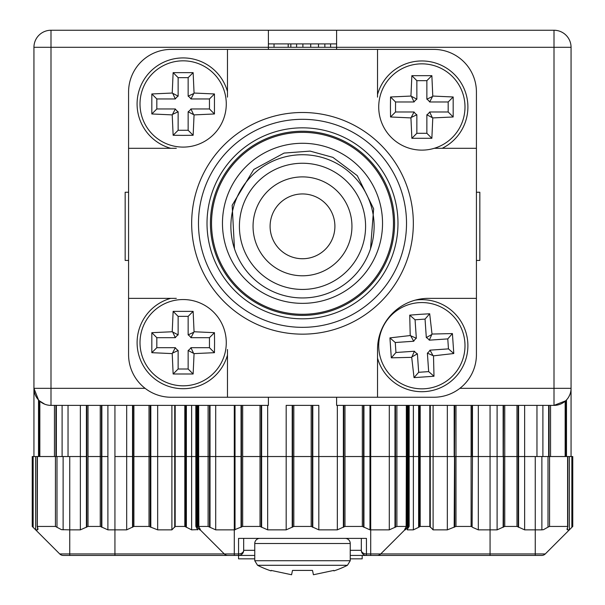 <?xml version="1.0" encoding="UTF-8"?>
<svg xmlns="http://www.w3.org/2000/svg" width="605" height="605" viewBox="0 0 605 605"><rect width="100%" height="100%" fill="white"/><g stroke="black" fill="none" stroke-linecap="round" stroke-linejoin="round"><path stroke-width="0.91" d="M302.5 112.492A110.836 110.836 0 0 0 191.664 223.321A110.836 110.836 0 0 0 302.5 334.157A110.836 110.836 0 0 0 413.336 223.321A110.836 110.836 0 0 0 302.5 112.492M433.793 397.251A42.63 42.63 0 0 0 476.422 354.621L476.422 92.028A42.63 42.63 0 0 0 433.793 49.398L171.207 49.398A42.63 42.63 0 0 0 128.578 92.028L128.578 354.621A42.63 42.63 0 0 0 171.207 397.251L433.793 397.251M377.528 97.14L377.528 49.398M227.472 49.398L227.472 97.14M176.32 148.301L128.578 148.301M128.578 298.348L176.32 298.348M227.472 349.501L227.472 397.251M377.528 397.251L377.528 349.501A51.153 51.153 0 0 1 428.68 298.348L476.422 298.348M476.422 148.301L434.269 148.301M137.101 342.68A46.041 46.041 0 0 0 227.472 355.097A46.041 46.041 0 0 1 137.101 342.68A46.041 46.041 0 0 1 170.723 298.348A46.041 46.041 0 0 0 137.101 342.68M214.563 342.68L214.457 352.685L194.061 353.607L193.139 373.996L173.136 373.996L172.221 353.607L151.825 352.685L151.825 332.682L172.221 331.759L173.136 311.371L193.139 311.371L194.061 331.759L214.457 332.682L214.563 342.68M151.825 332.682L156.824 337.681L156.824 347.686L151.825 352.685M156.824 347.686L175.344 347.686L172.221 353.607M172.849 352.972L178.135 350.484L178.135 369.005L173.136 373.996M178.135 369.005L188.147 369.005L193.139 373.996M188.147 369.005L188.147 350.484L194.061 353.607M193.434 352.972L190.938 347.686L209.459 347.686L214.457 352.685M214.457 332.682L209.459 337.681L190.938 337.681L194.061 331.759M193.434 332.395L188.147 334.883L188.147 316.362L193.139 311.371M188.147 316.362L178.135 316.362L173.136 311.371M178.135 316.362L178.135 334.883L172.221 331.759M172.849 332.395L175.344 337.681L156.824 337.681M175.344 347.686A9.264 9.264 0 0 0 178.135 350.484M188.147 350.484A9.264 9.264 0 0 0 190.938 347.686M209.459 347.686L209.459 337.681M190.938 337.681A9.264 9.264 0 0 0 188.147 334.883M178.135 334.883A9.264 9.264 0 0 0 175.344 337.681M183.141 57.921A46.041 46.041 0 0 0 170.723 148.301A46.041 46.041 0 0 1 183.141 57.921A46.041 46.041 0 0 1 227.472 91.552A46.041 46.041 0 0 0 183.141 57.921M183.141 135.384L173.136 135.278L172.221 114.889L151.825 113.967L151.825 93.964L172.221 93.041L173.136 72.645L193.139 72.645L194.061 93.041L214.457 93.964L214.457 113.967L194.061 114.889L193.139 135.278L183.141 135.384M193.139 72.645L188.147 77.644L178.135 77.644L173.136 72.645M178.135 77.644L178.135 96.165L172.221 93.041M172.849 93.669L175.344 98.955L156.824 98.955L151.825 93.964M156.824 98.955L156.824 108.968L151.825 113.967M156.824 108.968L175.344 108.968L172.221 114.889M172.849 114.254L178.135 111.766L178.135 130.279L173.136 135.278M193.139 135.278L188.147 130.279L188.147 111.766L194.061 114.889M193.434 114.254L190.938 108.968L209.459 108.968L214.457 113.967M209.459 108.968L209.459 98.955L214.457 93.964M209.459 98.955L190.938 98.955L194.061 93.041M193.434 93.669L188.147 96.165L188.147 77.644M178.135 96.165A9.264 9.264 0 0 0 175.344 98.955M175.344 108.968A9.264 9.264 0 0 0 178.135 111.766M178.135 130.279L188.147 130.279M188.147 111.766A9.264 9.264 0 0 0 190.938 108.968M190.938 98.955A9.264 9.264 0 0 0 188.147 96.165M467.899 106.979A46.041 46.041 0 0 0 377.528 94.569A46.041 46.041 0 0 1 467.899 106.979A46.041 46.041 0 0 1 442.172 148.301A46.041 46.041 0 0 0 467.899 106.979M390.437 106.979L390.543 96.981L410.939 96.059L411.861 75.663L431.864 75.663L432.779 96.059L453.175 96.981L453.175 116.984L432.779 117.907L431.864 138.295L411.861 138.295L410.939 117.907L390.543 116.984L390.437 106.979M453.175 116.984L448.176 111.986L448.176 101.98L453.175 96.981M448.176 101.98L429.656 101.98L432.779 96.059M432.152 96.687L426.865 99.182L426.865 80.662L431.864 75.663M426.865 80.662L416.853 80.662L411.861 75.663M416.853 80.662L416.853 99.182L410.939 96.059M411.566 96.687L414.062 101.98L395.541 101.98L390.543 96.981M390.543 116.984L395.541 111.986L414.062 111.986L410.939 117.907M411.566 117.272L416.853 114.784L416.853 133.297L411.861 138.295M416.853 133.297L426.865 133.297L431.864 138.295M426.865 133.297L426.865 114.784L432.779 117.907M432.152 117.272L429.656 111.986L448.176 111.986M429.656 101.98A9.264 9.264 0 0 0 426.865 99.182M416.853 99.182A9.264 9.264 0 0 0 414.062 101.98M395.541 101.98L395.541 111.986M414.062 111.986A9.264 9.264 0 0 0 416.853 114.784M426.865 114.784A9.264 9.264 0 0 0 429.656 111.986M377.528 358.115A46.041 46.041 0 0 0 467.786 342.536A46.041 46.041 0 0 0 415.287 300.133M419.704 314.358L429.686 313.776L432.008 334.051L452.411 333.574L453.788 353.524L433.505 355.846L433.989 376.257L414.032 377.626L411.71 357.351L391.306 357.827L389.93 337.877L410.213 335.556L409.729 315.144L419.704 314.358M414.032 377.626L418.675 372.302L428.665 371.614L433.989 376.257M428.665 371.614L427.387 353.138L433.505 355.846M432.832 355.264L429.989 350.159L448.464 348.881L453.788 353.524M448.464 348.881L447.776 338.898L452.411 333.574M447.776 338.898L429.3 340.169L432.008 334.051M431.418 334.724L426.313 337.575L425.043 319.1L429.686 313.776M409.729 315.144L415.06 319.788L416.331 338.263L410.213 335.556M410.886 336.138L413.737 341.243L395.262 342.521L389.93 337.877M395.262 342.521L395.95 352.503L391.306 357.827M395.95 352.503L414.425 351.233L411.71 357.351M412.3 356.678L417.405 353.827L418.675 372.302M427.387 353.138A9.264 9.264 0 0 0 429.989 350.159M429.3 340.169A9.264 9.264 0 0 0 426.313 337.575M425.043 319.1L415.06 319.788M416.331 338.263A9.264 9.264 0 0 0 413.737 341.243M414.425 351.233A9.264 9.264 0 0 0 417.405 353.827M336.599 49.398L336.599 47.303L50.994 47.303L50.994 30.25L554.006 30.25L554.006 405.38L565.554 400.873M565.577 400.85L565.577 456.533L548.644 456.533L548.644 405.38M406.416 405.38L406.416 456.533L407.717 456.533L407.309 456.533L407.309 405.38M409.161 405.38L409.161 456.533L419.235 456.533L418.63 456.533L418.63 405.38M268.401 397.251L268.401 405.38L50.994 405.38L50.994 388.327L145.109 388.327M35.642 456.533L35.642 529.859L37.548 529.859L38.017 529.269L37.397 526.448L55.441 526.448L61.46 529.655L69.749 529.859L69.749 553.938L59.721 553.938L32.239 526.448L32.239 456.533L33.941 456.533L33.941 388.327L38.516 399.958L39.559 400.986M56.356 405.38L56.356 456.533L39.839 456.533L39.839 401.228L39.446 400.873L44.793 404.216M268.401 49.398L268.401 30.25M50.994 30.25A17.053 17.053 0 0 0 33.941 47.303L33.941 388.327A17.053 17.053 0 0 0 50.994 405.38A17.053 17.053 0 0 1 33.941 388.327L33.941 421.186M571.059 421.186L571.059 47.303A17.053 17.053 0 0 0 554.006 30.25A17.053 17.053 0 0 1 571.059 47.303L336.599 47.303L336.599 30.25M128.578 192.239L125.167 192.239L125.167 260.445L128.578 260.445M565.577 456.533L571.059 456.533L571.059 388.327A17.053 17.053 0 0 1 554.006 405.38L336.599 405.38L336.599 397.251M476.422 260.445L479.833 260.445L479.833 192.239L476.422 192.239M542.897 405.38L542.897 456.533L548.644 456.533M542.897 456.533L536.96 456.533L536.96 405.38M524.633 405.38L524.633 456.533L518.598 456.533L536.96 456.533M518.598 405.38L518.598 456.533L504.752 456.533L518.19 456.533L518.19 405.38M504.752 405.38L504.752 526.448L503.549 526.947L503.549 456.533L504.752 456.533L497.106 456.533L503.133 456.533L503.133 405.38M490.065 405.38L490.065 456.533L472.467 456.533L497.106 456.533L497.106 529.859L503.549 526.947M472.467 405.38L472.467 456.533L455.988 456.533L472.112 456.533L472.112 405.38M455.988 405.38L455.988 526.448L454.771 526.894L454.771 456.533L455.988 456.533L447.337 456.533L454.173 456.533L454.173 405.38M454.771 526.894L447.337 529.859L433.104 529.859L433.104 456.533L447.337 456.533L429.822 456.533L433.104 456.533L433.104 405.38M420.203 405.38L420.203 456.533L429.822 456.533L429.822 405.38M363.529 405.38L363.529 456.533L362.327 456.533L363.945 456.533L363.529 456.533L363.529 526.947L369.973 529.859L389.295 529.859L396.888 526.448L406.333 526.448L404.548 529.859L405.305 529.859L408.216 526.562L408.216 456.533L407.717 456.533L408.216 456.533L408.216 405.38L408.216 456.533L408.216 405.38L408.216 456.533L418.63 456.533L418.63 527.318L413.381 529.859L407.369 529.859L407.369 528.944M406.333 405.38L406.333 456.533L394.982 456.533L407.309 456.533L407.309 527.356L404.805 529.859L404.805 529.035M389.295 405.38L389.295 456.533L370.706 456.533L394.982 456.533L394.982 405.38M363.945 405.38L363.945 456.533L370.706 456.533L370.706 405.38M344.979 405.38L344.979 456.533L362.327 456.533L362.327 405.38M363.529 526.947L362.327 526.448L344.979 526.448L343.776 526.947L343.776 456.533L343.36 456.533L343.776 456.533L343.776 405.38M261.64 405.38L261.64 456.533L286.18 456.533L286.18 405.38L318.82 405.38L312.793 405.38L312.793 456.533L312.377 456.533L343.36 456.533L343.36 405.38M343.776 526.947L337.333 529.859L318.82 529.859L312.377 526.947L312.377 456.533L311.174 456.533L312.377 456.533L312.377 405.38L312.793 405.38M293.826 526.448L293.826 456.533L311.174 456.533L311.174 405.38L293.826 405.38L293.826 456.533L292.207 456.533L311.174 456.533L311.174 526.448L293.826 526.448L286.18 529.859L267.667 529.859L260.021 526.448L242.673 526.448L234.294 529.859L234.294 553.938L224.273 553.938A5.112 5.112 0 0 0 227.888 555.435L254.758 555.435M261.64 527.356L261.64 456.533L292.207 456.533L292.207 405.38L293.826 405.38M261.224 526.947L261.224 456.533L260.021 456.533L261.224 456.533L261.224 405.38M242.673 405.38L242.673 456.533L260.021 456.533L260.021 405.38M241.471 526.947L241.471 456.533L241.055 456.533L241.471 456.533L241.471 405.38M234.294 405.38L234.294 456.533L215.705 456.533L241.055 456.533L241.055 405.38M210.018 405.38L210.018 456.533L215.705 456.533L215.705 405.38M200.195 529.035L200.195 529.859L197.283 527.136L199.695 529.859L200.452 529.859L198.667 526.448L208.112 526.448L209.512 527.061L209.512 456.533L198.667 456.533L209.512 456.533L209.512 405.38M197.691 405.38L197.691 456.533L198.667 456.533L198.667 405.38M186.37 405.38L186.37 456.533L185.765 456.533L195.861 456.533L195.861 526.448L197.283 526.947L197.283 456.533L196.784 456.533L196.784 405.38L196.784 456.533L196.784 405.38L196.784 456.533L197.283 456.533L197.283 405.38M195.861 405.38L195.861 456.533L196.784 456.533L196.126 456.533M185.765 405.38L185.765 456.533L184.797 456.533L185.765 456.533L185.765 526.894L184.797 526.448L175.178 526.448L171.896 529.859L157.663 529.859L149.011 526.448L133.902 526.448L126.679 529.859L114.935 529.859L114.935 555.435L227.888 555.435M175.178 405.38L175.178 456.533L184.797 456.533L184.797 405.38M174.732 526.894L174.724 405.38L174.732 456.533L171.896 456.533L174.724 456.533L174.724 527.318M150.826 405.38L150.826 456.533L171.896 456.533L171.896 405.38M150.229 405.38L150.229 456.533L149.011 456.533L150.229 456.533L150.229 526.894M133.902 405.38L133.902 456.533L149.011 456.533L149.011 405.38M132.888 526.894L132.888 405.38M114.935 405.38L114.935 456.533L132.533 456.533L132.533 405.38M101.867 405.38L101.867 456.533L107.894 456.533L107.894 405.38M101.451 405.38L101.451 456.533L100.248 456.533L101.451 456.533L101.451 526.947L100.248 526.448L88.02 526.448L80.367 529.859L69.749 529.859L69.749 456.533L86.81 456.533L86.402 456.533L86.402 405.38M88.02 405.38L88.02 456.533L100.248 456.533L100.248 405.38M80.367 405.38L80.367 456.533L62.103 456.533L62.103 405.38M56.356 456.533L62.103 456.533M39.839 456.533L39.446 456.533L39.839 456.533M33.941 456.533L39.423 456.533L39.446 400.873M566.484 456.533L566.484 399.958L565.463 400.956M459.891 388.327L571.059 388.327L570.999 389.764M569.993 394.271L568.836 396.751M330.61 47.303L330.61 43.893L288.199 43.893L288.199 47.303M288.199 43.893L274.035 43.893L274.035 47.303M274.035 43.893L268.401 43.893M324.855 43.893L324.855 47.303M318.502 43.893L318.502 47.303M310.72 43.893L310.72 47.303M302.886 43.893L302.886 47.303M296.594 43.893L296.594 47.303M290.823 43.893L290.823 47.303M330.61 43.893L336.599 43.893M311.174 405.38L312.377 405.38M286.18 405.38L292.207 405.38M362.183 555.435L362.183 558.846L350.242 558.846M254.758 558.846L238.559 558.846L238.559 555.435A5.112 5.112 0 0 0 243.671 550.316L243.671 538.382M350.242 555.435L366.441 555.435A5.112 5.112 0 0 1 361.329 550.316L361.329 538.382L361.329 550.316A5.112 3.615 0 0 0 366.441 553.938L370.706 553.938L370.706 555.435L496.886 555.435M541.883 456.533L541.883 529.859L543.54 529.655L548.009 527.121L548.009 456.533L543.54 456.533M55.91 405.38L55.91 456.533L61.46 456.533M80.367 529.859L80.367 456.533L86.402 456.533L86.402 527.356M37.306 527.121L37.397 456.533M37.306 526.456L37.162 456.533L37.162 526.668M88.02 526.448L88.02 456.533L100.248 456.533L100.248 526.448M126.679 529.859L126.679 456.533L114.935 456.533L114.935 529.859L107.894 529.859L101.451 526.947M101.867 527.356L101.867 456.533L107.894 456.533L107.894 529.859M126.679 405.38L126.679 456.533L132.533 456.533L132.533 527.318M133.902 526.448L133.902 456.533L149.011 456.533L149.011 526.448M150.826 527.318L150.826 456.533L171.896 456.533L171.896 529.859M175.178 526.448L175.178 456.533L184.797 456.533L184.797 526.448M197.888 529.625L191.619 529.859L185.765 526.894M186.37 527.318L186.37 456.533L195.838 456.533L195.838 405.38M197.631 528.944L197.631 529.859L196.126 526.894M197.283 527.136L196.784 526.562L196.784 456.533M197.691 527.575L197.691 456.533L198.584 456.533L198.584 405.38M198.856 527.061L198.667 456.533M209.512 527.061L215.705 529.859L234.294 529.859L234.294 456.533L241.055 456.533L241.055 527.356M210.018 527.447L210.018 456.533L215.705 456.533L215.705 529.859M242.673 526.448L242.673 456.533L260.021 456.533L260.021 526.448M286.18 529.859L286.18 456.533L292.207 456.533L292.207 527.356M312.377 526.947L311.174 526.448M312.793 527.356L312.793 456.533L343.36 456.533L343.36 527.356M344.979 526.448L344.979 456.533L362.327 456.533L362.327 526.448M363.945 527.356L363.945 456.533L370.706 456.533L370.706 553.938L380.726 553.938L404.805 529.859M389.295 529.859L389.295 456.533L394.982 456.533L394.982 527.447M406.333 456.533L406.144 527.061M407.717 405.38L407.717 526.947L407.309 527.575M408.216 526.562L407.717 527.136M408.216 526.448L409.139 526.448L409.139 405.38M408.874 526.894L407.112 529.625M433.104 529.859L429.822 526.448L420.203 526.448L418.63 527.318M455.988 526.448L471.098 526.448L471.098 405.38M472.112 526.894L472.467 456.533L472.112 526.894L471.098 526.448M472.467 527.318L478.321 529.859L490.065 529.859L490.065 456.533L497.106 456.533L497.106 405.38M408.216 456.533L409.139 456.533M420.203 526.448L420.203 456.533L429.822 456.533L429.822 526.448M35.642 529.859L36.716 530.925M454.771 405.38L454.173 527.318M503.549 405.38L503.133 527.356M518.598 527.356L518.598 456.533L518.19 456.533L518.19 526.947L524.633 529.859L524.633 456.533L535.251 456.533L535.251 529.859L524.633 529.859M548.009 456.533L549.09 456.533L549.09 405.38M567.838 526.668L567.838 456.533L567.694 526.456M497.106 529.859L490.065 529.859L490.065 555.435L541.656 555.435A5.112 5.112 0 0 0 545.279 553.938L571.854 527.356L571.854 456.533L571.059 456.533M571.854 456.533L572.761 456.533L572.761 526.448L568.284 530.925M114.935 555.435L63.343 555.435A5.112 5.112 0 0 1 59.721 553.938A5.112 5.112 0 0 0 63.343 555.435L234.294 555.435L234.294 553.938L238.559 553.938A5.112 3.615 0 0 0 243.671 550.316L254.758 550.316M108.114 555.435L99.591 555.435M350.242 550.316L361.329 550.316A5.112 5.112 0 0 0 366.441 555.435L377.112 555.435A5.112 5.112 0 0 0 380.726 553.938L545.279 553.938A5.112 5.112 0 0 1 541.656 555.435L505.409 555.435M572.761 526.448L572.262 526.947L572.761 526.448M518.19 526.947L516.98 526.448L516.98 405.38M504.752 526.448L516.98 526.448M200.195 529.859L224.273 553.938L69.749 553.938L69.749 555.435M366.441 555.435L366.441 538.382L238.559 538.382L238.559 555.435M569.358 456.533L569.358 529.859L567.452 529.859L567.452 527.62M567.694 527.121L566.983 529.269L567.452 529.859M567.603 456.533L567.603 526.448L549.559 526.448L548.009 527.121M541.883 529.859L535.251 529.859L535.251 555.435M259.87 538.382A5.112 5.112 0 0 0 254.758 543.494L350.242 543.494A5.112 5.112 0 0 0 345.13 538.382M292.207 571.778L291.58 574.75L271.184 570.417L271.078 570.908L271.184 570.417L291.58 574.75L292.502 570.417L312.498 570.417L313.42 574.75L333.816 570.417L333.922 570.908A98.554 98.554 0 0 0 347.436 565.289L350.242 560.729L350.242 543.494M271.078 570.908A98.554 98.554 0 0 1 257.564 565.289L254.758 560.729L254.758 543.494M333.816 570.417L313.42 574.75L312.793 571.778L313.42 574.75M312.793 571.778L312.498 570.417L292.502 570.417M207.538 213.346A95.484 95.484 0 0 1 312.482 128.358A95.484 95.484 0 0 1 397.462 233.303A95.484 95.484 0 0 1 292.517 318.291A95.484 95.484 0 0 1 207.538 213.346M312.12 131.746A92.081 92.081 0 0 0 210.926 213.701A92.081 92.081 0 0 0 292.88 314.895A92.081 92.081 0 0 0 394.074 232.948A92.081 92.081 0 0 0 312.12 131.746M370.532 248.723L373.648 208.785L357.283 175.662L332.886 157.368L310.093 151.106L284.078 153.08L253.767 169.483L232.169 205.246L234.468 248.723M369.731 251.022A71.617 71.617 0 0 0 327.176 159.115A71.617 71.617 0 0 0 235.269 201.662A71.617 71.617 0 0 0 277.824 293.569A71.617 71.617 0 0 0 369.731 251.022M361.722 248.08A63.086 63.086 0 0 0 324.242 167.116A63.086 63.086 0 0 0 243.278 204.596A63.086 63.086 0 0 0 280.758 285.568A63.086 63.086 0 0 0 361.722 248.08M256.081 209.3A49.451 49.451 0 0 0 285.462 272.764A49.451 49.451 0 0 0 348.919 243.384A49.451 49.451 0 0 0 319.538 179.919A49.451 49.451 0 0 0 256.081 209.3A49.451 49.451 0 0 0 285.462 272.764A49.451 49.451 0 0 0 348.919 243.384A49.451 49.451 0 0 0 319.538 179.919M226.278 342.68A43.136 43.136 0 0 1 183.141 385.824A43.136 43.136 0 0 1 140.005 342.68A43.136 43.136 0 0 1 183.141 299.543A43.136 43.136 0 0 1 226.278 342.68M183.141 147.098A43.136 43.136 0 0 1 140.005 103.962A43.136 43.136 0 0 1 183.141 60.825A43.136 43.136 0 0 1 226.278 103.962A43.136 43.136 0 0 1 183.141 147.098M378.722 106.979A43.136 43.136 0 0 1 421.859 63.843A43.136 43.136 0 0 1 464.995 106.979A43.136 43.136 0 0 1 421.859 150.123A43.136 43.136 0 0 1 378.722 106.979M418.894 302.666A43.136 43.136 0 0 1 464.897 342.732A43.136 43.136 0 0 1 424.823 388.735A43.136 43.136 0 0 1 378.821 348.669A43.136 43.136 0 0 1 418.894 302.666M33.941 47.303L50.994 47.303L50.994 388.327L33.941 388.327M38.516 399.958L38.516 456.533M267.667 405.38L267.667 529.859M318.82 405.38L318.82 529.859M337.333 529.859L337.333 405.38M292.623 405.38L292.623 526.947M54.442 405.38L54.442 456.533M565.161 456.533L565.161 401.228M550.558 456.533L550.558 405.38M68.04 405.38L68.04 456.533M369.973 529.859L369.973 405.38M235.027 405.38L235.027 529.859M86.81 405.38L86.81 526.947M395.488 405.38L395.488 527.061M396.888 405.38L396.888 526.448M208.112 526.448L208.112 405.38M478.321 405.38L478.321 529.859M157.663 529.859L157.663 405.38M447.337 405.38L447.337 529.859M430.276 405.38L430.276 456.533L430.268 405.38M191.619 529.859L191.619 405.38M419.235 526.894L419.235 405.38M413.381 405.38L413.381 529.859M63.117 529.859L63.117 456.533M56.991 456.533L56.991 527.121M55.441 526.448L55.441 456.533M37.548 527.62L37.548 529.859M33.146 456.533L33.146 527.356M32.738 526.947L32.738 456.533M430.276 527.318L430.276 456.533L430.268 526.894M377.112 555.435A5.112 5.112 0 0 0 380.726 553.938M549.559 456.533L549.559 526.448M572.262 456.533L572.262 526.947M350.242 560.729L254.758 560.729M257.564 565.289L347.436 565.289M313.367 119.881A104.015 104.015 0 0 1 405.947 234.196A104.015 104.015 0 0 1 291.633 326.768A104.015 104.015 0 0 1 199.053 212.453A104.015 104.015 0 0 1 313.367 119.881M310.864 143.725A80.034 80.034 0 0 0 222.905 214.957A80.034 80.034 0 0 0 294.136 302.916A80.034 80.034 0 0 0 382.095 231.685A80.034 80.034 0 0 0 310.864 143.725M292.994 313.791A90.969 90.969 0 0 1 212.03 213.815A90.969 90.969 0 0 1 312.006 132.85A90.969 90.969 0 0 1 392.97 232.827A90.969 90.969 0 0 1 292.994 313.791M272.084 215.176A32.398 32.398 0 0 1 313.662 195.929A32.398 32.398 0 0 1 332.916 237.508A32.398 32.398 0 0 1 291.338 256.754A32.398 32.398 0 0 1 272.084 215.176M39.423 400.85L39.423 456.533M195.838 526.463L195.838 456.533M198.584 526.524L198.584 456.533M406.416 526.524L406.416 456.533M409.161 526.463L409.161 456.533"/></g></svg>
